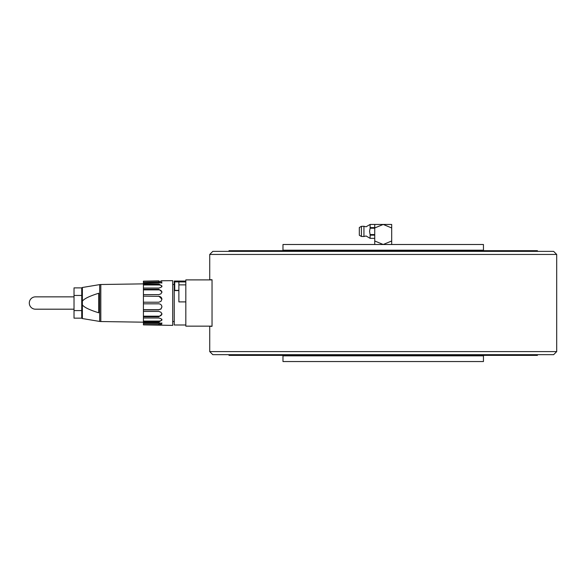 <?xml version="1.0" encoding="UTF-8"?>
<svg xmlns="http://www.w3.org/2000/svg" width="586" height="586" viewBox="0 0 586 586"><rect width="100%" height="100%" fill="white"/><g stroke="black" fill="none" stroke-linecap="round" stroke-linejoin="round"><path stroke-width="0.88" d="M212.813 251.365L553.616 251.365L556.7 254.449L209.729 254.449L212.813 251.365M556.7 351.6L553.616 354.684L212.813 354.684L209.729 351.6L556.7 351.6L556.7 254.449M209.729 351.6L209.729 326.307L212.037 326.307L212.037 279.734L209.729 279.734L209.729 254.449M212.037 279.896L185.821 279.896L185.821 326.153L212.037 326.153M185.821 301.9L178.884 301.9L178.884 281.075L185.821 281.075L174.254 281.046L174.254 289.902L174.254 283.88M178.884 290.583L174.254 290.583L174.254 324.996L185.821 324.996M174.254 290.583L174.254 288.363M81.732 295.454L81.732 287.887L74.019 287.887L74.019 295.454L81.732 295.454L81.732 318.161L74.019 318.161L74.019 310.595L81.732 310.595M74.019 310.595L74.019 295.454M82.377 301.204L82.377 287.492A0.769 0.769 0 0 0 81.732 288.253L81.732 317.795A0.769 0.769 0 0 0 82.377 318.55L82.377 301.204C84.025 298.772 89.468 296.128 98.697 293.264L98.697 312.778C89.468 309.921 84.025 307.276 82.377 304.845M82.377 287.492L99.664 284.613L99.664 321.436A7.713 7.713 0 0 0 100.814 321.538L100.814 284.51L143.416 283.866M99.664 284.613A7.713 7.713 0 0 1 100.814 284.51M158.835 323.794L158.835 324.893L143.416 324.893L143.416 323.794L158.835 323.794L161.919 322.952M158.835 324.893L161.919 324.036L161.018 323.186L158.835 322.783L143.416 322.783L143.416 323.794M161.018 280.767L172.716 280.665L172.716 325.384L143.416 324.893M158.835 309.701L161.018 309.034L161.919 306.91C161.743 305.05 160.711 304.024 158.835 303.834L143.416 303.834L143.416 309.701L158.835 309.701L161.018 308.837L161.919 306.705M161.919 299.343C161.743 297.512 160.711 296.509 158.835 296.34L143.416 296.142L158.835 296.34M143.416 303.834L143.416 302.215L158.835 302.215L161.018 301.307L161.919 299.138L158.835 296.142M143.416 302.215L143.416 296.34M161.919 292.421C161.743 290.839 160.711 289.982 158.835 289.865L143.416 289.865L143.416 289.279L158.835 289.279L158.835 289.865M143.416 296.142L143.416 294.619L158.835 294.619L161.018 293.784L161.919 291.843L158.835 289.279M143.416 294.619L143.416 289.865M161.919 286.781C161.743 285.631 160.711 285.03 158.835 284.972L143.416 284.972L143.416 284.078L158.835 284.078L158.835 284.972M143.416 289.279L143.416 288.041L158.835 288.041L161.018 287.374L161.919 285.895L158.835 284.078M143.416 288.041L143.416 284.972M161.919 283.097L158.835 282.254L143.416 282.254L143.416 281.155L158.835 281.155L158.835 282.254M143.416 284.078L143.416 283.265L161.018 282.855L161.919 282.012L158.835 281.155M143.416 283.265L143.416 282.254M158.835 316.184L158.835 316.77L143.416 316.77L143.416 316.184L158.835 316.184C160.711 316.066 161.736 315.209 161.919 313.627M158.835 316.77L161.919 314.206L161.018 312.265L158.835 311.43L143.416 311.43L143.416 316.184M158.835 321.077L158.835 321.97L143.416 321.97L143.416 321.077L158.835 321.077C160.711 321.018 161.736 320.417 161.919 319.267M158.835 321.97L161.919 320.154L161.018 318.667L158.835 318.008L143.416 318.008L143.416 321.077M158.835 280.877L143.416 281.155M158.835 309.906L143.416 309.906L143.416 311.43M143.416 316.77L143.416 318.008M143.416 321.97L143.416 322.783M74.019 296.853L35.468 296.853A6.168 6.168 0 0 0 29.3 303.021A6.168 6.168 0 0 0 35.468 309.196L74.019 309.196M185.821 281.954L174.723 281.881L174.723 290.363L174.254 289.902M174.723 290.363L178.884 290.363L178.884 286.122M282.979 355.841L282.979 361.547L483.45 361.547L483.45 355.841L282.979 355.841L282.511 355.38M229.001 354.684L229.001 355.38L537.421 355.38L537.421 354.684M483.45 250.207L483.45 244.501L282.979 244.501L282.979 250.207L483.45 250.207L483.911 250.669M537.421 251.365L537.421 250.669L229.001 250.669L229.001 251.365M359.313 231.389L359.313 227.536L361.408 226.328L361.408 236.458L359.313 235.25L359.313 231.389M374.732 228.21L370.103 228.21L369.554 231.389L370.103 234.568L374.732 234.568M370.103 228.21L370.103 224.46L374.732 224.453L370.103 224.453L366.082 226.797L363.935 226.269L363.935 236.517L366.082 235.99L370.103 238.334L374.732 238.334L370.103 238.334L370.103 234.568M374.732 244.501L374.732 227.639L370.103 227.639M370.103 235.147L374.732 235.147M391.697 244.501L391.697 240.985L383.215 244.501L374.732 240.985M391.697 227.969L391.697 224.453L383.215 224.453L391.697 227.969L391.697 240.985M383.215 224.453L374.732 227.969L374.732 224.453L383.215 224.453M374.732 224.46L374.732 227.639M178.884 284.877L185.821 284.877M35.468 296.853A6.168 6.168 0 0 0 29.3 303.021M174.254 321.531L172.716 321.531M174.254 284.518L172.716 284.518M82.377 318.55L99.664 321.436M100.814 321.538L143.416 322.183M174.723 281.881L174.254 282.342M483.45 355.841L483.911 355.38M282.979 250.207L282.511 250.669M363.935 226.269L361.408 226.328M363.935 236.517L361.408 236.458"/></g></svg>
